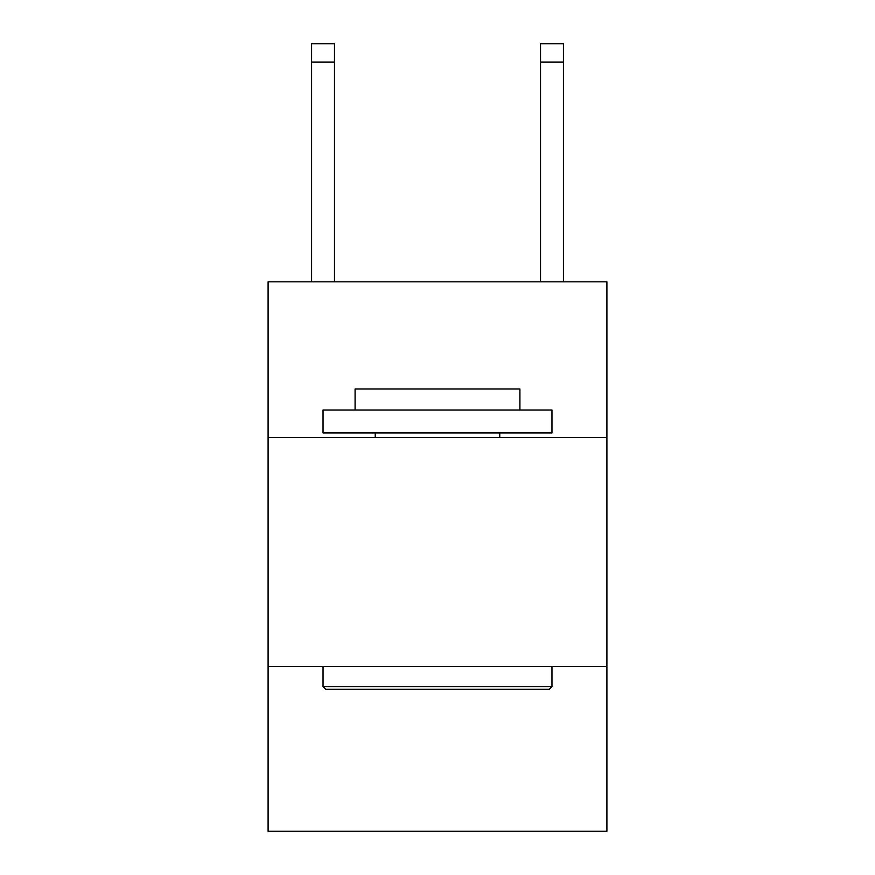 <?xml version="1.0" encoding="UTF-8"?>
<svg xmlns="http://www.w3.org/2000/svg" width="875" height="875" viewBox="0 0 875 875"><rect width="100%" height="100%" fill="white"/><g stroke="black" fill="none" stroke-linecap="round" stroke-linejoin="round"><path stroke-width="1.31" d="M606.9 437.5L606.9 281.827L268.1 281.827L268.1 437.5L606.9 437.5L606.9 831.25L268.1 831.25L268.1 437.5M606.9 666.422L268.1 666.422M325.784 689.314L323.039 686.569L551.961 686.569L549.216 689.314L325.784 689.314M551.961 410.025L551.961 432.917L323.039 432.917L323.039 410.025L551.961 410.025M355.086 410.025L355.086 388.97L519.914 388.97L519.914 410.025M551.961 666.422L551.961 686.569M323.039 666.422L323.039 686.569M499.767 432.917L499.767 437.5M375.233 432.917L375.233 437.5M334.48 281.827L334.48 62.059L311.587 62.059L311.587 43.75L334.48 43.75L334.48 62.059M311.587 281.827L311.587 62.059M563.413 281.827L563.413 43.75L540.52 43.75L540.52 281.827M540.52 62.059L563.413 62.059"/></g></svg>
